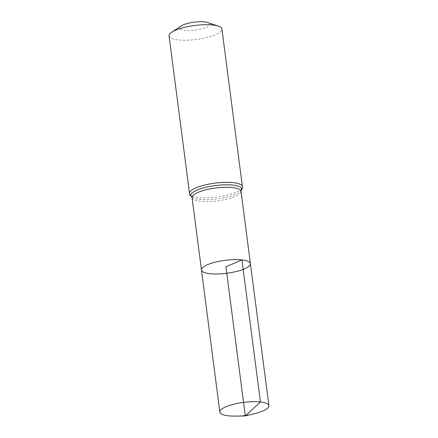 <?xml version="1.0" encoding="UTF-8"?>
<svg xmlns="http://www.w3.org/2000/svg" width="438" height="438" viewBox="0 0 438 438"><rect width="100%" height="100%" fill="white"/><g stroke="black" fill="none" stroke-linecap="round" stroke-linejoin="round"><path stroke-width="0.33" stroke-dasharray="2.19 1.64" d="M181.129 25.995A15.231 4.019 172.6 0 0 195.2 30.145A15.231 4.019 172.6 0 0 207.738 22.541M169.063 35.9A26.658 7.035 172.6 0 0 196.405 39.442A26.658 7.035 172.6 0 0 221.935 29.034M201.48 269.978A24.659 6.51 172.6 0 0 226.774 273.257A24.659 6.51 172.6 0 0 250.394 263.627M235.452 416.1A24.752 6.532 172.6 0 0 254.872 413.576M192.129 197.615A24.616 6.493 172.6 0 0 217.374 200.883A24.616 6.493 172.6 0 0 240.944 191.275M189.534 193.519A26.658 7.035 172.6 0 0 216.876 197.062A26.658 7.035 172.6 0 0 242.406 186.654M191.981 197.199L192.019 197.264A25.639 6.767 172.6 0 0 192.331 197.467A25.639 6.767 172.6 0 0 217.128 198.972A25.639 6.767 172.6 0 0 240.714 191.187A25.639 6.767 172.6 0 0 240.966 190.902L240.988 190.837"/><path stroke-width="0.66" d="M218.354 26.138A26.658 7.035 172.6 0 0 212.797 25.015A26.658 7.035 172.6 0 0 171.789 32.188L181.129 25.995A15.231 4.019 172.6 0 1 204.562 21.9A15.231 4.019 172.6 0 1 207.738 22.541L218.354 26.138A26.658 7.035 172.6 0 1 221.935 29.034L242.406 186.654C242.499 186.791 242.783 188.827 240.714 191.187L240.988 190.837L250.394 263.627A24.659 6.51 172.6 0 0 241.935 259.909A24.659 6.51 172.6 0 0 215.376 262.159A24.659 6.51 172.6 0 0 201.48 269.978A24.659 6.51 172.6 0 0 226.774 273.257A24.659 6.51 172.6 0 0 250.394 263.627A24.659 6.51 172.6 0 0 241.935 259.909A24.659 6.51 172.6 0 0 215.376 262.159A24.659 6.51 172.6 0 0 201.48 269.978L219.838 412.076A24.752 6.532 172.6 0 0 228.324 415.81A24.752 6.532 172.6 0 0 235.452 416.1L245.302 415.941L225.937 266.802L241.935 259.909L260.451 401.969L245.302 415.941L254.872 413.576A24.752 6.532 172.6 0 0 268.937 405.697A24.752 6.532 172.6 0 0 260.451 401.969A24.752 6.532 172.6 0 0 233.793 404.23A24.752 6.532 172.6 0 0 219.838 412.076M171.789 32.188A26.658 7.035 172.6 0 0 169.063 35.9L189.534 193.519C189.484 193.678 189.731 195.72 192.331 197.467L191.981 197.199L201.48 269.978M240.944 191.275A24.616 6.493 172.6 0 0 232.507 187.563A24.616 6.493 172.6 0 0 206.002 189.807A24.616 6.493 172.6 0 0 192.129 197.615M242.406 186.654A26.658 7.035 172.6 0 0 233.268 182.635A26.658 7.035 172.6 0 0 204.557 185.066A26.658 7.035 172.6 0 0 189.534 193.519M240.966 190.902A25.639 6.767 172.6 0 0 232.89 185.099A25.639 6.767 172.6 0 0 202.246 188.263A25.639 6.767 172.6 0 0 192.014 197.259M250.394 263.627L268.937 405.697"/></g></svg>
